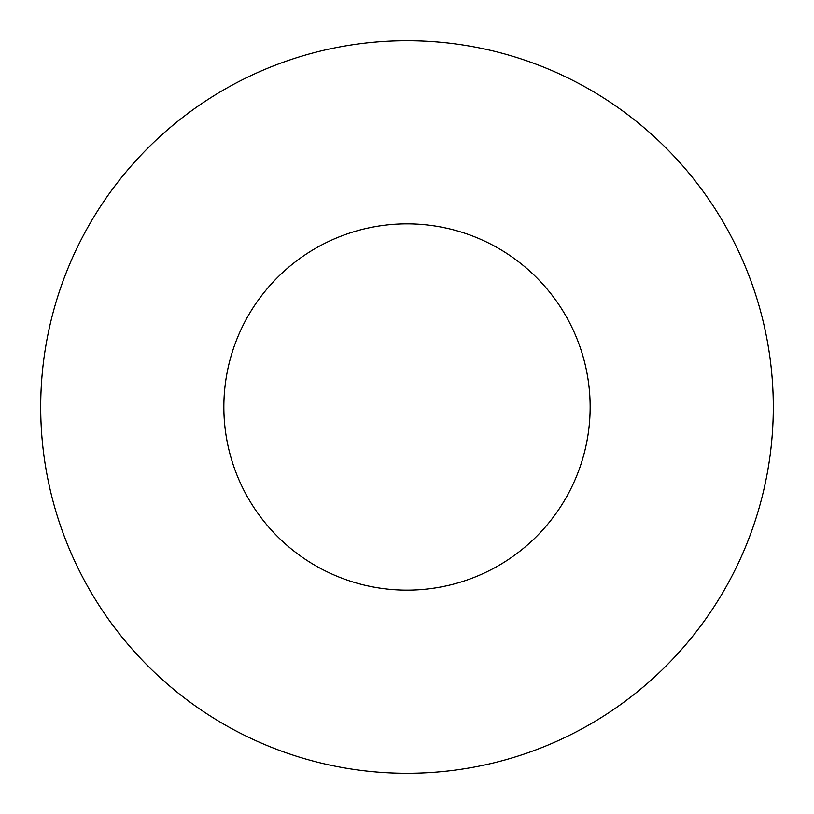 <?xml version="1.0" encoding="UTF-8"?>
<svg xmlns="http://www.w3.org/2000/svg" width="814" height="814" viewBox="0 0 814 814"><rect width="100%" height="100%" fill="white"/><g stroke="black" fill="none" stroke-linecap="round" stroke-linejoin="round"><path stroke-width="1.22" d="M590.15 407A183.15 183.15 0 0 0 407 223.85A183.15 183.15 0 0 0 223.85 407A183.15 183.15 0 0 0 407 590.15A183.15 183.15 0 0 0 590.15 407M773.3 407A366.3 366.3 0 0 0 407 40.7A366.3 366.3 0 0 0 40.7 407A366.3 366.3 0 0 0 407 773.3A366.3 366.3 0 0 0 773.3 407"/></g></svg>

